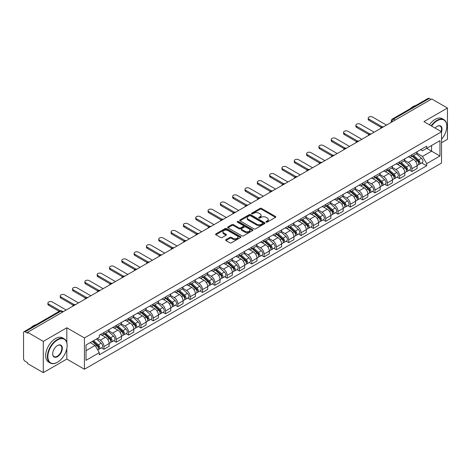 <?xml version="1.0" encoding="UTF-8"?>
<svg xmlns="http://www.w3.org/2000/svg" width="471" height="471" viewBox="0 0 471 471"><rect width="100%" height="100%" fill="white"/><g stroke="black" fill="none" stroke-linecap="round" stroke-linejoin="round"><path stroke-width="0.71" d="M266.162 222.118A0.765 0.442 0 0 0 267.245 222.118L275.482 217.367A1.095 0.63 0 0 0 275.806 216.919A1.095 0.63 0 0 0 275.482 216.472L261.529 208.412A1.095 0.63 0 0 0 259.98 208.412L251.744 213.169A0.765 0.442 0 0 0 251.52 213.481A0.765 0.442 0 0 0 251.744 213.793A0.765 0.442 0 0 0 252.827 213.793L253.893 213.18A3.509 2.025 0 0 1 258.856 213.18L260.021 213.852A3.509 2.025 0 0 1 261.046 215.282A3.509 2.025 0 0 1 260.021 216.713L258.956 217.331A0.765 0.442 0 0 0 258.726 217.643A0.765 0.442 0 0 0 258.956 217.955A0.765 0.442 0 0 0 260.039 217.955L261.105 217.343A3.509 2.025 0 0 1 266.062 217.343L267.228 218.014A3.509 2.025 0 0 1 268.252 219.445A3.509 2.025 0 0 1 267.228 220.875L266.162 221.494A0.765 0.442 0 0 0 265.938 221.806A0.765 0.442 0 0 0 266.162 222.118L266.162 221.494M225.95 239.651A1.095 0.63 0 0 0 225.633 240.098A1.095 0.63 0 0 0 225.95 240.546L229.866 242.806A1.095 0.63 0 0 0 231.414 242.806L240.563 237.525A1.095 0.63 0 0 0 240.887 237.078A1.095 0.63 0 0 0 240.563 236.63L226.61 228.576A1.095 0.63 0 0 0 225.061 228.576L215.912 233.857A1.095 0.63 0 0 0 215.594 234.305A1.095 0.63 0 0 0 215.912 234.752L220.64 237.478A1.095 0.63 0 0 0 222.194 237.478L226.109 235.217A1.095 0.63 0 0 0 226.427 234.77A1.095 0.63 0 0 0 226.109 234.322L223.76 232.968A2.932 1.696 0 0 1 222.901 231.773A2.932 1.696 0 0 1 224.714 230.207A2.932 1.696 0 0 1 227.911 230.578L237.096 235.883A2.932 1.696 0 0 1 237.955 237.078A2.932 1.696 0 0 1 236.142 238.638A2.932 1.696 0 0 1 232.945 238.273L231.414 237.39A1.095 0.63 0 0 0 229.866 237.39L225.95 239.651L225.95 240.546M84.433 337.954L66.823 327.787L43.291 341.375L27.577 332.302L431.736 98.963L447.45 108.036L423.918 121.624L441.527 131.786L84.433 337.954L84.433 369.229L441.527 163.066L441.527 131.786A6.812 3.933 -60 0 0 437.182 126.316L437.182 126.316A6.812 3.933 -60 0 0 435.092 128.077M253.975 228.888A1.095 0.63 0 0 0 255.523 228.888L264.673 223.607A1.095 0.63 0 0 0 264.99 223.16A1.095 0.63 0 0 0 264.673 222.712L250.719 214.658A1.095 0.63 0 0 0 249.165 214.658L240.022 219.939A1.095 0.63 0 0 0 239.698 220.387A1.095 0.63 0 0 0 240.022 220.834L253.975 228.888M237.655 222.283A0.765 0.442 0 0 1 238.432 222.394L238.432 221.482L252.615 229.671A1.095 0.63 0 0 1 252.939 230.119A1.095 0.63 0 0 1 252.615 230.566L243.472 235.847A1.095 0.63 0 0 1 241.917 235.847L227.97 227.793L227.97 226.898A1.095 0.63 0 0 0 227.646 227.346A1.095 0.63 0 0 0 227.97 227.793M227.97 226.898L231.879 224.638A1.095 0.63 0 0 1 233.433 224.638L239.091 227.905A1.095 0.63 0 0 0 240.64 227.905L243.236 226.404A1.095 0.63 0 0 0 243.56 225.956A1.095 0.63 0 0 0 243.236 225.509L237.349 222.106A0.765 0.442 0 0 1 237.119 221.794A0.765 0.442 0 0 1 237.596 221.388A0.765 0.442 0 0 1 238.432 221.482M43.291 341.375L43.291 372.649L27.577 363.577L27.577 362.664L25.128 361.251A2.231 1.289 -120 0 1 23.55 358.519L23.55 332.709A2.231 1.289 -120 0 1 24.015 331.69L59.788 311.037A2.231 1.289 60 0 1 60.9 311.148L25.128 331.802A2.231 1.289 -120 0 0 24.015 331.69M441.527 142.731L447.45 139.31L447.45 108.036M43.291 372.649L66.823 359.061L84.433 369.229M27.577 332.302L27.577 333.215L25.128 331.802M395.175 120.07L393.515 119.116A2.231 1.289 60 0 0 392.396 119.004L428.168 98.351A2.231 1.289 60 0 1 429.287 98.463L393.515 119.116A2.231 1.289 120 0 0 391.937 121.848L391.937 121.942M430.947 99.416L429.287 98.463M411.913 154.724A5.14 2.967 60 0 1 410.853 157.026L416.064 154.017A5.14 2.967 -120 0 0 417.123 151.715M404.518 160.252L408.28 162.424A5.14 2.967 60 0 1 411.913 168.718L417.123 165.71A5.14 2.967 -120 0 0 413.491 159.416L409.764 157.261M417.123 165.71L417.123 168.488L411.913 171.497L409.417 170.055M410.853 157.026A5.14 2.967 60 0 1 408.322 156.796M411.913 168.718L411.913 171.497M399.596 161.836A5.14 2.967 60 0 1 398.531 164.138L403.741 161.129A5.14 2.967 -120 0 0 404.807 158.827M397.094 177.167L399.596 178.609L404.807 175.601L404.807 172.822A5.14 2.967 -120 0 0 401.174 166.528L397.442 164.373M398.531 164.138A5.14 2.967 60 0 1 396.005 163.908M392.196 167.364L395.964 169.536A5.14 2.967 60 0 1 399.596 175.83L399.596 178.609M387.274 168.948A5.14 2.967 60 0 1 386.214 171.25L391.425 168.241A5.14 2.967 -120 0 0 392.49 165.939M384.778 184.279L387.274 185.721L392.49 182.713L392.49 179.934A5.14 2.967 -120 0 0 388.858 173.64L385.125 171.485M386.214 171.25A5.14 2.967 60 0 1 383.682 171.02M379.879 174.476L383.641 176.649A5.14 2.967 60 0 1 387.274 182.942L387.274 185.721M374.957 176.06A5.14 2.967 60 0 1 373.892 178.362L379.108 175.353A5.14 2.967 -120 0 0 380.168 173.051M372.461 191.391L374.957 192.833L380.168 189.825L380.168 187.046A5.14 2.967 -120 0 0 376.535 180.752L372.808 178.603M373.892 178.362A5.14 2.967 60 0 1 371.366 178.132M367.563 181.588L371.325 183.761A5.14 2.967 60 0 1 374.957 190.054L374.957 192.833M362.641 183.172A5.14 2.967 60 0 1 361.575 185.474L366.785 182.465A5.14 2.967 -120 0 0 367.851 180.163M360.138 198.503L362.641 199.945L367.851 196.937L367.851 194.158A5.14 2.967 -120 0 0 364.218 187.864L360.486 185.715M361.575 185.474A5.14 2.967 60 0 1 359.043 185.244M355.24 188.7L359.008 190.873A5.14 2.967 60 0 1 362.641 197.166L362.641 199.945M350.318 190.284A5.14 2.967 60 0 1 349.258 192.586L354.469 189.577A5.14 2.967 -120 0 0 355.528 187.275M347.822 205.615L350.318 207.063L355.528 204.049L355.528 201.27A5.14 2.967 -120 0 0 351.896 194.976L348.169 192.827M349.258 192.586A5.14 2.967 60 0 1 346.727 192.356M342.923 195.812L346.685 197.985A5.14 2.967 60 0 1 350.318 204.279L350.318 207.063M338.001 197.396A5.14 2.967 60 0 1 336.936 199.698L342.146 196.69A5.14 2.967 -120 0 0 343.212 194.388M335.499 212.733L338.001 214.175L343.212 211.161L343.212 208.382A5.14 2.967 -120 0 0 339.579 202.088L335.847 199.94M336.936 199.698A5.14 2.967 60 0 1 334.41 199.469M330.601 202.924L334.369 205.103A5.14 2.967 60 0 1 338.001 211.391L338.001 214.175M325.679 204.508A5.14 2.967 60 0 1 324.619 206.816L329.83 203.802A5.14 2.967 -120 0 0 330.895 201.5M323.183 219.845L325.679 221.288L330.895 218.279L330.895 215.494A5.14 2.967 -120 0 0 327.263 209.201L323.53 207.052M324.619 206.816A5.14 2.967 60 0 1 322.087 206.581M318.284 210.037L322.046 212.215A5.14 2.967 60 0 1 325.679 218.503L325.679 221.288M313.362 211.62A5.14 2.967 60 0 1 312.297 213.928L317.513 210.914A5.14 2.967 -120 0 0 318.573 208.612M310.866 226.957L313.362 228.4L318.573 225.391L318.573 222.606A5.14 2.967 -120 0 0 314.94 216.319L311.213 214.164M312.297 213.928A5.14 2.967 60 0 1 309.771 213.693M305.967 217.149L309.73 219.327A5.14 2.967 60 0 1 313.362 225.615L313.362 228.4M301.046 218.732A5.14 2.967 60 0 1 299.98 221.04L305.19 218.032A5.14 2.967 -120 0 0 306.256 215.724M298.543 234.069L301.046 235.512L306.256 232.503L306.256 229.718A5.14 2.967 -120 0 0 302.623 223.431L298.891 221.276M299.98 221.04A5.14 2.967 60 0 1 297.448 220.805M293.645 224.267L297.413 226.439A5.14 2.967 60 0 1 301.046 232.727L301.046 235.512M288.723 225.845A5.14 2.967 60 0 1 287.663 228.152L292.874 225.144A5.14 2.967 -120 0 0 293.933 222.836M286.227 241.181L288.723 242.624L293.933 239.615L293.933 236.831A5.14 2.967 -120 0 0 290.301 230.543L286.574 228.388M287.663 228.152A5.14 2.967 60 0 1 285.132 227.917M281.328 231.379L285.09 233.551A5.14 2.967 60 0 1 288.723 239.839L288.723 242.624M276.406 232.957A5.14 2.967 60 0 1 275.341 235.264L280.551 232.256A5.14 2.967 -120 0 0 281.617 229.948M273.904 248.294L276.406 249.736L281.617 246.727L281.617 243.943A5.14 2.967 -120 0 0 277.984 237.655L274.252 235.5M275.341 235.264A5.14 2.967 60 0 1 272.815 235.029M269.006 238.491L272.774 240.663A5.14 2.967 60 0 1 276.406 246.951L276.406 249.736M264.084 240.069A5.14 2.967 60 0 1 263.024 242.377L268.235 239.368A5.14 2.967 -120 0 0 269.3 237.06M261.588 255.406L264.084 256.848L269.3 253.84L269.3 251.055A5.14 2.967 -120 0 0 265.668 244.767L261.935 242.612M263.024 242.377A5.14 2.967 60 0 1 260.492 242.141M256.689 245.603L260.451 247.775A5.14 2.967 60 0 1 264.084 254.063L264.084 256.848M251.767 247.181A5.14 2.967 60 0 1 250.702 249.489L255.918 246.48A5.14 2.967 -120 0 0 256.978 244.172M249.271 262.518L251.767 263.96L256.978 260.952L256.978 258.167A5.14 2.967 -120 0 0 253.345 251.879L249.618 249.724M250.702 249.489A5.14 2.967 60 0 1 248.176 249.253M244.372 252.715L248.135 254.888A5.14 2.967 60 0 1 251.767 261.175L251.767 263.96M239.451 254.293A5.14 2.967 60 0 1 238.385 256.601L243.595 253.592A5.14 2.967 -120 0 0 244.661 251.284M236.948 269.63L239.451 271.072L244.661 268.064L244.661 265.279A5.14 2.967 -120 0 0 241.028 258.991L237.296 256.836M238.385 256.601A5.14 2.967 60 0 1 235.853 256.365M232.05 259.827L235.818 262A5.14 2.967 60 0 1 239.451 268.287L239.451 271.072M227.128 261.405A5.14 2.967 60 0 1 226.068 263.713L231.279 260.704A5.14 2.967 -120 0 0 232.338 258.396M224.632 276.742L227.128 278.184L232.338 275.176L232.338 272.391A5.14 2.967 -120 0 0 228.706 266.103L224.979 263.948M226.068 263.713A5.14 2.967 60 0 1 223.537 263.477M219.733 266.939L223.495 269.112A5.14 2.967 60 0 1 227.128 275.405L227.128 278.184M214.811 268.517A5.14 2.967 60 0 1 213.746 270.825L218.956 267.816A5.14 2.967 -120 0 0 220.022 265.509M212.309 283.854L214.811 285.296L220.022 282.288L220.022 279.503A5.14 2.967 -120 0 0 216.389 273.215L212.656 271.06M213.746 270.825A5.14 2.967 60 0 1 211.22 270.589M207.411 274.051L211.179 276.224A5.14 2.967 60 0 1 214.811 282.518L214.811 285.296M202.489 275.629A5.14 2.967 60 0 1 201.429 277.937L206.639 274.929A5.14 2.967 -120 0 0 207.705 272.621M199.992 290.966L202.489 292.409L207.705 289.4L207.705 286.615A5.14 2.967 -120 0 0 204.073 280.327L200.34 278.173M201.429 277.937A5.14 2.967 60 0 1 198.897 277.707M195.094 281.163L198.856 283.336A5.14 2.967 60 0 1 202.489 289.63L202.489 292.409M190.172 282.741A5.14 2.967 60 0 1 189.106 285.049L194.323 282.041A5.14 2.967 -120 0 0 195.383 279.733M187.676 298.078L190.172 299.521L195.383 296.512L195.383 293.733A5.14 2.967 -120 0 0 191.75 287.44L188.023 285.285M189.106 285.049A5.14 2.967 60 0 1 186.581 284.82M182.777 288.276L186.54 290.448A5.14 2.967 60 0 1 190.172 296.742L190.172 299.521M177.855 289.853A5.14 2.967 60 0 1 176.79 292.161L182 289.153A5.14 2.967 -120 0 0 183.066 286.845M175.353 305.19L177.855 306.633L183.066 303.624L183.066 300.845A5.14 2.967 -120 0 0 179.433 294.552L175.701 292.397M176.79 292.161A5.14 2.967 60 0 1 174.258 291.932M170.455 295.388L174.223 297.56A5.14 2.967 60 0 1 177.855 303.854L177.855 306.633M165.533 296.965A5.14 2.967 60 0 1 164.473 299.273L169.684 296.265A5.14 2.967 -120 0 0 170.743 293.957M163.037 312.302L165.533 313.745L170.743 310.736L170.743 307.957A5.14 2.967 -120 0 0 167.117 301.664L163.384 299.509M164.473 299.273A5.14 2.967 60 0 1 161.942 299.044M158.138 302.5L161.9 304.672A5.14 2.967 60 0 1 165.533 310.966L165.533 313.745M153.216 304.078A5.14 2.967 60 0 1 152.151 306.385L157.361 303.377A5.14 2.967 -120 0 0 158.427 301.069M150.714 319.415L153.216 320.857L158.427 317.848L158.427 315.07A5.14 2.967 -120 0 0 154.794 308.776L151.061 306.621M152.151 306.385A5.14 2.967 60 0 1 149.625 306.156M145.816 309.612L149.584 311.784A5.14 2.967 60 0 1 153.216 318.078L153.216 320.857M140.894 311.19A5.14 2.967 60 0 1 139.834 313.498L145.044 310.489A5.14 2.967 -120 0 0 146.11 308.181M138.397 326.527L140.894 327.969L146.11 324.961L146.11 322.182A5.14 2.967 -120 0 0 142.477 315.888L138.745 313.733M139.834 313.498A5.14 2.967 60 0 1 137.302 313.268M133.499 316.724L137.261 318.896A5.14 2.967 60 0 1 140.894 325.19L140.894 327.969M128.577 318.302A5.14 2.967 60 0 1 127.511 320.61L132.728 317.601A5.14 2.967 -120 0 0 133.788 315.293M126.081 333.639L128.577 335.081L133.788 332.073L133.788 329.294A5.14 2.967 -120 0 0 130.155 323L126.428 320.845M127.511 320.61A5.14 2.967 60 0 1 124.986 320.38M121.182 323.836L124.945 326.009A5.14 2.967 60 0 1 128.577 332.302L128.577 335.081M116.26 325.414A5.14 2.967 60 0 1 115.195 327.722L120.405 324.713A5.14 2.967 -120 0 0 121.471 322.405M113.758 340.751L116.26 342.193L121.471 339.185L121.471 336.406A5.14 2.967 -120 0 0 117.838 330.112L114.106 327.957M115.195 327.722A5.14 2.967 60 0 1 112.663 327.492M108.86 330.948L112.628 333.121A5.14 2.967 60 0 1 116.26 339.414L116.26 342.193M103.938 332.526A5.14 2.967 60 0 1 102.878 334.834L108.089 331.825A5.14 2.967 -120 0 0 109.148 329.517M101.442 347.863L103.938 349.305L109.148 346.297L109.148 343.518A5.14 2.967 -120 0 0 105.522 337.224L101.789 335.069M102.878 334.834A5.14 2.967 60 0 1 100.347 334.604M97.309 338.502L100.305 340.233A5.14 2.967 60 0 1 103.938 346.526L103.938 349.305M420.638 149.684L422.499 150.755L439.949 140.676L431.577 145.51L431.577 151.167L422.499 156.407L416.835 153.14M86.016 350.677L95.095 345.431L99.281 352.679L86.016 360.339L86.016 345.019L99.281 337.36L99.281 335.217L426.679 146.193L426.679 148.336L439.949 155.995L426.679 163.655L422.499 156.407M439.949 140.676L439.949 155.995M99.281 352.679L99.281 354.822L426.679 165.798L426.679 163.655M66.823 327.787L66.823 342.57M66.823 348.528L66.823 359.061M95.095 345.431L90.196 342.605M421.733 162.942L426.679 165.798M266.468 222.23L267.228 221.788A3.509 2.025 0 0 0 268.252 220.357L268.252 219.445M261.046 215.282L261.046 216.195A3.509 2.025 0 0 1 260.021 217.626L259.262 218.067M275.482 216.472L275.482 217.367L261.529 209.324A1.095 0.63 0 0 0 259.98 209.324L252.05 213.905M264.655 223.613L250.719 215.571A1.095 0.63 0 0 0 249.165 215.571L240.033 220.84L240.022 219.939M262.73 223.472A0.765 0.442 0 0 0 262.959 223.16A0.765 0.442 0 0 0 262.73 222.848L250.484 215.777A0.765 0.442 0 0 0 249.4 215.777L248.276 216.425A3.509 2.025 0 0 0 247.246 217.855A3.509 2.025 0 0 0 248.276 219.286L256.648 224.119A3.509 2.025 0 0 0 261.605 224.119L262.73 223.472L262.73 224.384A0.765 0.442 0 0 0 262.959 224.072L262.959 223.16M247.246 217.855L247.246 218.768A3.509 2.025 0 0 0 248.276 220.198L248.276 219.286M262.73 224.384L261.605 225.032A3.509 2.025 0 0 1 256.648 225.032L248.276 220.198M227.982 227.799L231.879 225.55L231.879 224.638M243.56 225.956L243.56 226.869A1.095 0.63 0 0 1 243.236 227.316L240.64 228.812A1.095 0.63 0 0 1 239.091 228.812L233.433 225.55A1.095 0.63 0 0 0 231.879 225.55M238.432 222.394L252.603 230.572M244.961 231.29A2.932 1.696 0 0 0 248.158 231.661A2.932 1.696 0 0 0 249.966 230.095A2.932 1.696 0 0 0 249.112 228.9L245.874 227.028A1.095 0.63 0 0 0 244.325 227.028L241.723 228.529A1.095 0.63 0 0 0 241.405 228.977A1.095 0.63 0 0 0 241.723 229.424L244.961 231.29L244.961 232.203A2.932 1.696 0 0 0 248.158 232.574A2.932 1.696 0 0 0 249.966 231.008L249.966 230.095M241.405 228.977L241.405 229.889A1.095 0.63 0 0 0 241.723 230.337L241.723 229.424M244.961 232.203L241.723 230.337M237.955 237.078L237.955 237.99A2.932 1.696 0 0 1 236.142 239.551A2.932 1.696 0 0 1 232.945 239.186L231.414 238.302A1.095 0.63 0 0 0 229.866 238.302L225.968 240.551M222.901 231.773L222.901 232.686A2.932 1.696 0 0 0 223.76 233.881L223.76 232.968M226.092 235.229L223.76 233.881M240.563 236.63L240.563 237.525L226.61 229.489A1.095 0.63 0 0 0 225.061 229.489L215.93 234.758L215.912 233.857M412.272 156.207L417.288 160.688A2.791 1.613 60 0 1 418.166 165.003L417.123 165.604M412.402 156.325L414.768 157.691M412.779 155.913L418.36 160.899A1.342 0.771 60 0 1 418.784 162.972A1.342 0.771 60 0 1 418.66 163.019M413.615 155.43L418.631 159.91A2.791 1.613 60 0 1 419.508 164.226A2.791 1.613 60 0 1 418.666 164.32M416.411 153.752L421.474 158.268A2.791 1.613 60 0 1 422.352 162.589L419.508 164.226M381.18 127.4L368.958 120.346A2.567 1.484 180 0 1 368.204 119.298L368.204 118.109A2.567 1.484 -0 0 0 368.958 119.157L382.199 126.805M386.485 125.086L372.59 117.061A2.567 1.484 -0 0 0 369.788 116.743A2.567 1.484 -0 0 0 368.204 118.109M399.95 163.319L404.972 167.8A2.791 1.613 60 0 1 405.849 172.115L404.807 172.716M400.085 163.437L402.446 164.803M400.456 163.025L406.043 168.012A1.342 0.771 60 0 1 406.467 170.084A1.342 0.771 60 0 1 406.343 170.131M401.292 162.542L406.314 167.022A2.791 1.613 60 0 1 407.191 171.344A2.791 1.613 60 0 1 406.349 171.432M404.094 160.864L409.158 165.38A2.791 1.613 60 0 1 410.035 169.701L407.191 171.344M387.633 170.431L392.655 174.912A2.791 1.613 60 0 1 393.526 179.227L392.484 179.828M387.768 170.549L390.129 171.915M388.139 170.137L393.727 175.124A1.342 0.771 60 0 1 394.145 177.196A1.342 0.771 60 0 1 394.021 177.243M388.975 169.654L393.997 174.135A2.791 1.613 60 0 1 394.869 178.456A2.791 1.613 60 0 1 394.027 178.544M391.772 167.976L396.835 172.492A2.791 1.613 60 0 1 397.712 176.813L394.869 178.456M368.858 134.512L356.635 127.458A2.567 1.484 180 0 1 355.882 126.411L355.882 125.221A2.567 1.484 -0 0 0 356.635 126.269L369.876 133.917M374.168 132.198L360.268 124.173A2.567 1.484 -0 0 0 357.471 123.855A2.567 1.484 -0 0 0 355.882 125.221M356.541 141.624L344.319 134.571A2.567 1.484 180 0 1 343.565 133.523L343.565 132.333A2.567 1.484 -0 0 0 344.319 133.381L357.56 141.029M361.846 139.31L347.951 131.285A2.567 1.484 -0 0 0 345.149 130.967A2.567 1.484 -0 0 0 343.565 132.333M441.527 139.304A13.624 7.866 120 0 0 446.82 126.316A13.624 7.866 120 0 0 437.182 120.753A13.624 7.866 120 0 0 431.589 126.051M431.183 125.816A13.959 8.06 -60 0 1 436.947 120.346A13.959 8.06 -60 0 1 443.929 119.652A13.959 8.06 -60 0 1 446.82 126.045A13.959 8.06 -60 0 1 446.82 126.181M441.109 131.544A6.476 3.739 120 0 0 440.185 126.134A6.476 3.739 120 0 0 437.064 126.387M410.276 108.683A13.959 8.06 -60 0 1 413.096 106.576A13.959 8.06 -60 0 1 415.922 105.422M429.446 124.815A13.959 8.06 -60 0 1 435.21 119.34A13.959 8.06 -60 0 1 442.192 118.651L443.929 119.652M57.268 362.346L57.509 362.211A13.624 7.866 120 0 0 67.141 345.52A13.624 7.866 120 0 0 57.509 339.962A13.624 7.866 120 0 0 47.871 356.647A13.624 7.866 120 0 0 57.509 362.211L57.268 362.346A13.959 8.06 -60 0 1 50.291 363.035A13.959 8.06 -60 0 1 48.148 351.849A13.959 8.06 -60 0 1 57.268 339.55A13.959 8.06 -60 0 1 64.25 338.861A13.959 8.06 -60 0 1 67.141 345.249A13.959 8.06 -60 0 1 67.141 345.384M57.503 345.52L57.509 345.52A6.812 3.933 -60 0 1 62.325 348.305A6.812 3.933 -60 0 1 57.509 356.647A6.812 3.933 -60 0 1 52.687 353.868A6.812 3.933 -60 0 1 57.503 345.52A6.812 3.933 -60 0 1 57.509 345.52M52.693 353.727A6.476 3.739 120 0 0 54.03 356.559A6.476 3.739 120 0 0 57.268 356.235A6.476 3.739 120 0 0 61.501 350.53A6.476 3.739 120 0 0 60.506 345.337A6.476 3.739 120 0 0 57.385 345.596M30.597 327.887A13.959 8.06 -60 0 1 33.423 325.779A13.959 8.06 -60 0 1 36.243 324.625M50.291 363.035L48.554 362.034A13.959 8.06 -60 0 1 46.411 350.848A13.959 8.06 -60 0 1 55.531 338.549A13.959 8.06 -60 0 1 62.513 337.854L64.25 338.861M375.316 177.543L380.332 182.024A2.791 1.613 60 0 1 381.21 186.339L380.168 186.94M375.446 177.661L377.807 179.027M375.823 177.249L381.404 182.236A1.342 0.771 60 0 1 381.828 184.308A1.342 0.771 60 0 1 381.704 184.355M376.659 176.766L381.675 181.247A2.791 1.613 60 0 1 382.552 185.568A2.791 1.613 60 0 1 381.71 185.656M379.455 175.088L384.519 179.61A2.791 1.613 60 0 1 385.396 183.925L382.552 185.568M362.994 184.656L368.016 189.136A2.791 1.613 60 0 1 368.893 193.451L367.851 194.052M363.129 184.773L365.49 186.139M363.5 184.361L369.087 189.348A1.342 0.771 60 0 1 369.505 191.42A1.342 0.771 60 0 1 369.388 191.467M364.336 183.884L369.358 188.359A2.791 1.613 60 0 1 370.235 192.68A2.791 1.613 60 0 1 369.388 192.769M367.139 182.2L372.202 186.722A2.791 1.613 60 0 1 373.079 191.038L370.235 192.68M350.677 191.768L355.693 196.248A2.791 1.613 60 0 1 356.571 200.564L355.528 201.164M350.807 191.885L353.173 193.251M351.183 191.479L356.765 196.46A1.342 0.771 60 0 1 357.189 198.532A1.342 0.771 60 0 1 357.065 198.579M352.02 190.996L357.036 195.471A2.791 1.613 60 0 1 357.913 199.792A2.791 1.613 60 0 1 357.071 199.881M354.816 189.313L359.879 193.834A2.791 1.613 60 0 1 360.757 198.15L357.913 199.792M344.219 148.736L331.996 141.683A2.567 1.484 180 0 1 331.248 140.635L331.248 139.445A2.567 1.484 -0 0 0 331.996 140.499L345.243 148.141M349.529 146.422L335.629 138.397A2.567 1.484 -0 0 0 332.832 138.08A2.567 1.484 -0 0 0 331.248 139.445M331.902 155.848L319.679 148.795A2.567 1.484 180 0 1 318.926 147.747L318.926 146.558A2.567 1.484 -0 0 0 319.679 147.611L332.92 155.253M337.212 153.534L323.312 145.51A2.567 1.484 -0 0 0 320.515 145.192A2.567 1.484 -0 0 0 318.926 146.558M319.585 162.96L307.363 155.907A2.567 1.484 180 0 1 306.609 154.859L306.609 153.67A2.567 1.484 -0 0 0 307.363 154.724L320.604 162.365M324.89 160.646L310.995 152.622A2.567 1.484 -0 0 0 308.193 152.304A2.567 1.484 -0 0 0 306.609 153.67M338.355 198.88L343.377 203.36A2.791 1.613 60 0 1 344.254 207.676L343.212 208.276M338.49 198.998L340.851 200.363M338.861 198.591L344.448 203.572A1.342 0.771 60 0 1 344.872 205.644A1.342 0.771 60 0 1 344.748 205.692M339.697 198.108L344.719 202.583A2.791 1.613 60 0 1 345.596 206.904A2.791 1.613 60 0 1 344.754 206.993M342.499 196.425L347.563 200.946A2.791 1.613 60 0 1 348.44 205.262L345.596 206.904M307.263 170.072L295.04 163.019A2.567 1.484 180 0 1 294.287 161.971L294.287 160.788A2.567 1.484 -0 0 0 295.04 161.836L308.281 169.478M312.573 167.758L298.673 159.734A2.567 1.484 -0 0 0 295.876 159.416A2.567 1.484 -0 0 0 294.287 160.788M326.038 205.992L331.06 210.472A2.791 1.613 60 0 1 331.931 214.788L330.889 215.394M326.173 206.11L328.534 207.475M326.544 205.703L332.132 210.684A1.342 0.771 60 0 1 332.55 212.757A1.342 0.771 60 0 1 332.426 212.804M327.38 205.221L332.402 209.695A2.791 1.613 60 0 1 333.274 214.017A2.791 1.613 60 0 1 332.432 214.105M330.177 203.537L335.24 208.058A2.791 1.613 60 0 1 336.117 212.374L333.274 214.017M294.946 177.184L282.724 170.131A2.567 1.484 180 0 1 281.97 169.083L281.97 167.9A2.567 1.484 -0 0 0 282.724 168.948L295.965 176.59M300.251 174.871L286.356 166.846A2.567 1.484 -0 0 0 283.554 166.528A2.567 1.484 -0 0 0 281.97 167.9M313.721 213.104L318.737 217.584A2.791 1.613 60 0 1 319.615 221.9L318.573 222.506M313.851 213.222L316.212 214.588M314.228 212.815L319.809 217.796A1.342 0.771 60 0 1 320.233 219.869A1.342 0.771 60 0 1 320.109 219.916M315.064 212.333L320.08 216.807A2.791 1.613 60 0 1 320.957 221.129A2.791 1.613 60 0 1 320.115 221.217M317.86 210.649L322.923 215.17A2.791 1.613 60 0 1 323.801 219.486L320.957 221.129M282.624 184.302L270.401 177.243A2.567 1.484 180 0 1 269.653 176.195L269.653 175.012A2.567 1.484 -0 0 0 270.401 176.06L283.648 183.702M287.934 181.983L274.034 173.958A2.567 1.484 -0 0 0 271.237 173.64A2.567 1.484 -0 0 0 269.653 175.012M301.399 220.216L306.421 224.696A2.791 1.613 60 0 1 307.298 229.012L306.256 229.618M301.534 220.334L303.895 221.7M301.905 219.928L307.492 224.908A1.342 0.771 60 0 1 307.91 226.981A1.342 0.771 60 0 1 307.793 227.028M302.741 219.445L307.763 223.925A2.791 1.613 60 0 1 308.64 228.241A2.791 1.613 60 0 1 307.793 228.329M305.544 217.761L310.607 222.283A2.791 1.613 60 0 1 311.484 226.598L308.64 228.241M270.307 191.414L258.084 184.355A2.567 1.484 180 0 1 257.331 183.307L257.331 182.124A2.567 1.484 -0 0 0 258.084 183.172L271.325 190.814M275.617 189.095L261.717 181.076A2.567 1.484 -0 0 0 258.92 180.752A2.567 1.484 -0 0 0 257.331 182.124M289.082 227.328L294.098 231.809A2.791 1.613 60 0 1 294.976 236.124L293.933 236.73M289.212 227.452L291.578 228.812M289.588 227.04L295.176 232.02A1.342 0.771 60 0 1 295.594 234.093A1.342 0.771 60 0 1 295.47 234.146M290.424 226.557L295.441 231.037A2.791 1.613 60 0 1 296.318 235.353A2.791 1.613 60 0 1 295.476 235.441M293.221 224.873L298.284 229.395A2.791 1.613 60 0 1 299.162 233.71L296.318 235.353M276.76 234.44L281.782 238.921A2.791 1.613 60 0 1 282.659 243.242L281.617 243.843M276.895 234.564L279.256 235.924M277.266 234.152L282.853 239.133A1.342 0.771 60 0 1 283.277 241.205A1.342 0.771 60 0 1 283.153 241.258M278.102 233.669L283.124 238.149A2.791 1.613 60 0 1 284.001 242.465A2.791 1.613 60 0 1 283.159 242.553M280.904 231.985L285.968 236.507A2.791 1.613 60 0 1 286.845 240.822L284.001 242.465M264.443 241.552L269.465 246.033A2.791 1.613 60 0 1 270.336 250.354L269.294 250.955M264.578 241.676L266.939 243.036M264.949 241.264L270.537 246.245A1.342 0.771 60 0 1 270.955 248.317A1.342 0.771 60 0 1 270.831 248.37M265.785 240.781L270.807 245.261A2.791 1.613 60 0 1 271.679 249.577A2.791 1.613 60 0 1 270.837 249.665M268.582 239.097L273.645 243.619A2.791 1.613 60 0 1 274.522 247.934L271.679 249.577M252.126 248.664L257.142 253.145A2.791 1.613 60 0 1 258.02 257.466L256.978 258.067M252.256 248.788L254.617 250.148M252.633 248.376L258.214 253.357A1.342 0.771 60 0 1 258.638 255.429A1.342 0.771 60 0 1 258.514 255.482M253.469 247.893L258.485 252.374A2.791 1.613 60 0 1 259.362 256.689A2.791 1.613 60 0 1 258.52 256.777M256.265 246.209L261.328 250.731A2.791 1.613 60 0 1 262.206 255.046L259.362 256.689M239.804 255.782L244.826 260.257A2.791 1.613 60 0 1 245.703 264.578L244.661 265.179M239.939 255.9L242.3 257.26M240.31 255.488L245.897 260.469A1.342 0.771 60 0 1 246.315 262.541A1.342 0.771 60 0 1 246.198 262.594M241.146 255.005L246.168 259.486A2.791 1.613 60 0 1 247.045 263.801A2.791 1.613 60 0 1 246.198 263.89M243.949 253.321L249.012 257.843A2.791 1.613 60 0 1 249.889 262.159L247.045 263.801M227.487 262.895L232.503 267.369A2.791 1.613 60 0 1 233.38 271.69L232.338 272.291M227.617 263.012L229.983 264.372M227.993 262.6L233.581 267.581A1.342 0.771 60 0 1 233.999 269.653A1.342 0.771 60 0 1 233.875 269.706M228.829 262.117L233.846 266.598A2.791 1.613 60 0 1 234.723 270.913A2.791 1.613 60 0 1 233.881 271.002M231.626 260.434L236.689 264.955A2.791 1.613 60 0 1 237.567 269.271L234.723 270.913M257.99 198.526L245.768 191.467A2.567 1.484 180 0 1 245.014 190.419L245.014 189.236A2.567 1.484 -0 0 0 245.768 190.284L259.009 197.926M263.295 196.207L249.4 188.188A2.567 1.484 -0 0 0 246.598 187.864A2.567 1.484 -0 0 0 245.014 189.236M245.668 205.639L233.445 198.579A2.567 1.484 180 0 1 232.692 197.532L232.692 196.348A2.567 1.484 -0 0 0 233.445 197.396L246.686 205.038M250.978 203.319L237.078 195.3A2.567 1.484 -0 0 0 234.281 194.976A2.567 1.484 -0 0 0 232.692 196.348M233.351 212.751L221.129 205.692A2.567 1.484 180 0 1 220.375 204.644L220.375 203.46A2.567 1.484 -0 0 0 221.129 204.508L234.37 212.15M238.662 210.437L224.761 202.412A2.567 1.484 -0 0 0 221.959 202.088A2.567 1.484 -0 0 0 220.375 203.46M221.029 219.863L208.806 212.804A2.567 1.484 180 0 1 208.058 211.756L208.058 210.572A2.567 1.484 -0 0 0 208.806 211.62L222.053 219.262M226.339 217.549L212.439 209.524A2.567 1.484 -0 0 0 209.642 209.201A2.567 1.484 -0 0 0 208.058 210.572M208.712 226.975L196.489 219.916A2.567 1.484 180 0 1 195.736 218.868L195.736 217.684A2.567 1.484 -0 0 0 196.489 218.732L209.73 226.374M214.022 224.661L200.122 216.636A2.567 1.484 -0 0 0 197.325 216.313A2.567 1.484 -0 0 0 195.736 217.684M196.395 234.087L184.173 227.028A2.567 1.484 180 0 1 183.419 225.98L183.419 224.797A2.567 1.484 -0 0 0 184.173 225.845L197.414 233.486M201.7 231.773L187.805 223.749A2.567 1.484 -0 0 0 185.003 223.425A2.567 1.484 -0 0 0 183.419 224.797M215.165 270.007L220.187 274.481A2.791 1.613 60 0 1 221.064 278.803L220.022 279.403M215.3 270.124L217.661 271.484M215.671 269.712L221.258 274.699A1.342 0.771 60 0 1 221.682 276.765A1.342 0.771 60 0 1 221.558 276.818M216.507 269.229L221.529 273.71A2.791 1.613 60 0 1 222.406 278.025A2.791 1.613 60 0 1 221.564 278.114M219.309 267.552L224.373 272.067A2.791 1.613 60 0 1 225.25 276.383L222.406 278.025M184.073 241.199L171.85 234.14A2.567 1.484 180 0 1 171.097 233.092L171.097 231.909A2.567 1.484 -0 0 0 171.85 232.957L185.091 240.599M189.383 238.885L175.483 230.861A2.567 1.484 -0 0 0 172.686 230.537A2.567 1.484 -0 0 0 171.097 231.909M202.848 277.119L207.87 281.593A2.791 1.613 60 0 1 208.741 285.915L207.705 286.515M202.983 277.236L205.344 278.596M203.354 276.824L208.941 281.811A1.342 0.771 60 0 1 209.36 283.883A1.342 0.771 60 0 1 209.236 283.931M204.19 276.342L209.212 280.822A2.791 1.613 60 0 1 210.084 285.138A2.791 1.613 60 0 1 209.242 285.226M206.987 274.664L212.05 279.179A2.791 1.613 60 0 1 212.927 283.495L210.084 285.138M171.756 248.311L159.534 241.252A2.567 1.484 180 0 1 158.78 240.204L158.78 239.021A2.567 1.484 -0 0 0 159.534 240.069L172.775 247.711M177.067 245.997L163.166 237.973A2.567 1.484 -0 0 0 160.364 237.649A2.567 1.484 -0 0 0 158.78 239.021M190.531 284.231L195.547 288.705A2.791 1.613 60 0 1 196.425 293.027L195.383 293.627M190.661 284.349L193.022 285.714M191.038 283.936L196.619 288.923A1.342 0.771 60 0 1 197.043 290.996A1.342 0.771 60 0 1 196.919 291.043M191.874 283.454L196.89 287.934A2.791 1.613 60 0 1 197.767 292.25A2.791 1.613 60 0 1 196.925 292.338M194.67 281.776L199.733 286.291A2.791 1.613 60 0 1 200.611 290.607L197.767 292.25M159.434 255.423L147.211 248.364A2.567 1.484 180 0 1 146.463 247.316L146.463 246.133A2.567 1.484 -0 0 0 147.211 247.181L160.458 254.829M164.744 253.11L150.844 245.085A2.567 1.484 -0 0 0 148.047 244.761A2.567 1.484 -0 0 0 146.463 246.133M178.209 291.343L183.231 295.823A2.791 1.613 60 0 1 184.108 300.139L183.066 300.739M178.344 291.461L180.705 292.827M178.715 291.049L184.302 296.035A1.342 0.771 60 0 1 184.72 298.108A1.342 0.771 60 0 1 184.603 298.155M179.551 290.566L184.573 295.046A2.791 1.613 60 0 1 185.45 299.362A2.791 1.613 60 0 1 184.603 299.45M182.354 288.888L187.417 293.404A2.791 1.613 60 0 1 188.294 297.719L185.45 299.362M147.117 262.535L134.894 255.476A2.567 1.484 180 0 1 134.141 254.428L134.141 253.245A2.567 1.484 -0 0 0 134.894 254.293L148.135 261.941M152.427 260.222L138.527 252.197A2.567 1.484 -0 0 0 135.73 251.873A2.567 1.484 -0 0 0 134.141 253.245M165.892 298.455L170.908 302.935A2.791 1.613 60 0 1 171.785 307.251L170.743 307.851M166.022 298.573L168.388 299.939M166.398 298.161L171.986 303.147A1.342 0.771 60 0 1 172.404 305.22A1.342 0.771 60 0 1 172.28 305.267M167.234 297.678L172.251 302.158A2.791 1.613 60 0 1 173.128 306.474A2.791 1.613 60 0 1 172.286 306.562M170.031 296L175.094 300.516A2.791 1.613 60 0 1 175.971 304.831L173.128 306.474M134.8 269.647L122.578 262.588A2.567 1.484 180 0 1 121.824 261.54L121.824 260.357A2.567 1.484 -0 0 0 122.578 261.405L135.819 269.053M140.105 267.334L126.21 259.309A2.567 1.484 -0 0 0 123.408 258.985A2.567 1.484 -0 0 0 121.824 260.357M153.57 305.567L158.592 310.048A2.791 1.613 60 0 1 159.469 314.363L158.427 314.964M153.705 305.685L156.066 307.051M154.076 305.273L159.663 310.259A1.342 0.771 60 0 1 160.087 312.332A1.342 0.771 60 0 1 159.963 312.379M154.912 304.79L159.934 309.27A2.791 1.613 60 0 1 160.811 313.586A2.791 1.613 60 0 1 159.969 313.674M157.714 303.112L162.778 307.628A2.791 1.613 60 0 1 163.655 311.943L160.811 313.586M122.478 276.76L110.255 269.7A2.567 1.484 180 0 1 109.502 268.653L109.502 267.469A2.567 1.484 -0 0 0 110.255 268.517L123.496 276.165M127.788 274.446L113.888 266.421A2.567 1.484 -0 0 0 111.091 266.097A2.567 1.484 -0 0 0 109.502 267.469M141.253 312.679L146.275 317.16A2.791 1.613 60 0 1 147.146 321.475L146.11 322.076M141.388 312.797L143.749 314.163M141.759 312.385L147.346 317.372A1.342 0.771 60 0 1 147.764 319.444A1.342 0.771 60 0 1 147.641 319.491M142.595 311.902L147.617 316.382A2.791 1.613 60 0 1 148.489 320.698A2.791 1.613 60 0 1 147.647 320.786M145.392 310.224L150.455 314.74A2.791 1.613 60 0 1 151.332 319.055L148.489 320.698M110.161 283.872L97.939 276.818A2.567 1.484 180 0 1 97.185 275.765L97.185 274.581A2.567 1.484 -0 0 0 97.939 275.629L111.18 283.277M115.472 281.558L101.571 273.533A2.567 1.484 -0 0 0 98.769 273.209A2.567 1.484 -0 0 0 97.185 274.581M128.936 319.791L133.952 324.272A2.791 1.613 60 0 1 134.83 328.587L133.788 329.188M129.066 319.909L131.427 321.275M129.443 319.497L135.024 324.484A1.342 0.771 60 0 1 135.448 326.556A1.342 0.771 60 0 1 135.324 326.603M130.279 319.014L135.295 323.495A2.791 1.613 60 0 1 136.172 327.81A2.791 1.613 60 0 1 135.33 327.904M133.075 317.336L138.138 321.852A2.791 1.613 60 0 1 139.016 326.173L136.172 327.81M97.838 290.984L85.616 283.931A2.567 1.484 180 0 1 84.868 282.877L84.868 281.693A2.567 1.484 -0 0 0 85.616 282.741L98.863 290.389M103.149 288.67L89.249 280.645A2.567 1.484 -0 0 0 86.452 280.322A2.567 1.484 -0 0 0 84.868 281.693M116.614 326.903L121.636 331.384A2.791 1.613 60 0 1 122.513 335.699L121.471 336.3M116.749 327.021L119.11 328.387M117.12 326.609L122.707 331.596A1.342 0.771 60 0 1 123.125 333.668A1.342 0.771 60 0 1 123.008 333.715M117.956 326.126L122.978 330.607A2.791 1.613 60 0 1 123.855 334.922A2.791 1.613 60 0 1 123.008 335.016M120.759 324.448L125.822 328.964A2.791 1.613 60 0 1 126.699 333.285L123.855 334.922M85.522 298.096L73.299 291.043A2.567 1.484 180 0 1 72.546 289.989L72.546 288.805A2.567 1.484 -0 0 0 73.299 289.853L86.54 297.501M90.832 295.782L76.932 287.757A2.567 1.484 -0 0 0 74.135 287.434A2.567 1.484 -0 0 0 72.546 288.805M104.297 334.016L109.313 338.496A2.791 1.613 60 0 1 110.19 342.811L109.148 343.412M104.427 334.133L106.793 335.499M104.803 333.721L110.391 338.708A1.342 0.771 60 0 1 110.809 340.78A1.342 0.771 60 0 1 110.685 340.827M105.639 333.238L110.656 337.719A2.791 1.613 60 0 1 111.533 342.034A2.791 1.613 60 0 1 110.691 342.129M108.436 331.56L113.499 336.076A2.791 1.613 60 0 1 114.376 340.398L111.533 342.034M73.205 305.208L60.983 298.155A2.567 1.484 180 0 1 60.229 297.107L60.229 295.918A2.567 1.484 -0 0 0 60.983 296.965L74.224 304.613M78.51 302.894L64.615 294.87A2.567 1.484 -0 0 0 61.813 294.546A2.567 1.484 -0 0 0 60.229 295.918M92.281 341.398L96.997 345.608A2.791 1.613 60 0 1 97.874 349.924L97.733 350.006M92.334 341.375L94.471 342.611M92.787 341.11L98.068 345.82A1.342 0.771 60 0 1 98.492 347.892A1.342 0.771 60 0 1 98.368 347.939M93.623 340.627L98.339 344.831A2.791 1.613 60 0 1 99.216 349.146A2.791 1.613 60 0 1 98.374 349.241M96.467 338.985L101.183 343.188A2.791 1.613 60 0 1 102.06 347.51L99.216 349.146M59.222 311.36L48.66 305.267A2.567 1.484 180 0 1 47.907 304.219L47.907 303.03A2.567 1.484 -0 0 0 48.66 304.078L60.323 310.813M66.193 310.006L52.293 301.982A2.567 1.484 -0 0 0 49.496 301.664A2.567 1.484 -0 0 0 47.907 303.03M392.013 121.895L391.937 121.848A2.231 1.289 0 0 1 391.283 120.935L391.283 122.319M116.26 339.414L121.471 336.406M128.577 332.302L133.788 329.294M140.894 325.19L146.11 322.182M153.216 318.078L158.427 315.07M165.533 310.966L170.743 307.957M177.855 303.854L183.066 300.845M190.172 296.742L195.383 293.733M202.489 289.63L207.705 286.615M214.811 282.518L220.022 279.503M227.128 275.405L232.338 272.391M239.451 268.287L244.661 265.279M251.767 261.175L256.978 258.167M264.084 254.063L269.3 251.055M276.406 246.951L281.617 243.943M288.723 239.839L293.933 236.831M301.046 232.727L306.256 229.718M313.362 225.615L318.573 222.606M325.679 218.503L330.895 215.494M338.001 211.391L343.212 208.382M350.318 204.279L355.528 201.27M362.641 197.166L367.851 194.158M374.957 190.054L380.168 187.046M387.274 182.942L392.49 179.934M399.596 175.83L404.807 172.822M103.938 346.526L109.148 343.518M100.305 340.233L105.522 337.224M112.628 333.121L117.838 330.112M124.945 326.009L130.155 323M137.261 318.896L142.477 315.888M149.584 311.784L154.794 308.776M161.9 304.672L167.117 301.664M174.223 297.56L179.433 294.552M186.54 290.448L191.75 287.44M198.856 283.336L204.073 280.327M211.179 276.224L216.389 273.215M223.495 269.112L228.706 266.103M235.818 262L241.028 258.991M248.135 254.888L253.345 251.879M260.451 247.775L265.668 244.767M272.774 240.663L277.984 237.655M285.09 233.551L290.301 230.543M297.413 226.439L302.623 223.431M309.73 219.327L314.94 216.319M322.046 212.215L327.263 209.201M334.369 205.103L339.579 202.088M346.685 197.985L351.896 194.976M359.008 190.873L364.218 187.864M371.325 183.761L376.535 180.752M383.641 176.649L388.858 173.64M395.964 169.536L401.174 166.528M408.28 162.424L413.491 159.416M383.27 126.946A2.231 1.289 120 0 0 382.281 127.511M370.948 134.058A2.231 1.289 120 0 0 369.965 134.624M358.631 141.17A2.231 1.289 120 0 0 357.642 141.736M346.309 148.283A2.231 1.289 120 0 0 345.325 148.854M333.992 155.395A2.231 1.289 120 0 0 333.009 155.966M321.675 162.507A2.231 1.289 120 0 0 320.686 163.078M309.353 169.619A2.231 1.289 120 0 0 308.37 170.19M297.036 176.731A2.231 1.289 120 0 0 296.047 177.302M284.714 183.843A2.231 1.289 120 0 0 283.73 184.414M272.397 190.955A2.231 1.289 120 0 0 271.414 191.526M260.08 198.067A2.231 1.289 120 0 0 259.091 198.638M247.758 205.179A2.231 1.289 120 0 0 246.775 205.75M235.441 212.291A2.231 1.289 120 0 0 234.452 212.863M223.119 219.404A2.231 1.289 120 0 0 222.135 219.975M210.802 226.516A2.231 1.289 120 0 0 209.819 227.087M198.485 233.628A2.231 1.289 120 0 0 197.496 234.199M186.163 240.74A2.231 1.289 120 0 0 185.18 241.311M173.846 247.852A2.231 1.289 120 0 0 172.857 248.423M161.524 254.964A2.231 1.289 120 0 0 160.54 255.535M149.207 262.076A2.231 1.289 120 0 0 148.224 262.647M136.89 269.188A2.231 1.289 120 0 0 135.901 269.759M124.568 276.3A2.231 1.289 120 0 0 123.585 276.871M112.251 283.412A2.231 1.289 120 0 0 111.262 283.984M99.929 290.53A2.231 1.289 120 0 0 98.945 291.096M87.612 297.643A2.231 1.289 120 0 0 86.629 298.208M75.295 304.755A2.231 1.289 120 0 0 74.306 305.32M62.561 312.102L60.9 311.148A2.231 1.289 120 0 1 62.019 311.037A2.231 2.231 0 0 0 59.788 311.037M267.228 221.788L267.228 220.875M258.956 217.955L258.956 217.331M260.021 217.626L260.021 216.713M251.744 213.793L251.744 213.169M259.98 209.324L259.98 208.412M261.529 209.324L261.529 208.412M249.165 215.571L249.165 214.658M250.719 215.571L250.719 214.658M264.673 223.607L264.673 222.712M256.648 225.032L256.648 224.119M261.605 225.032L261.605 224.119M233.433 225.55L233.433 224.638M239.091 228.812L239.091 227.905M240.64 228.812L240.64 227.905M243.236 227.316L243.236 226.404M252.615 230.566L252.615 229.671M229.866 238.302L229.866 237.39M231.414 238.302L231.414 237.39M232.945 239.186L232.945 238.273M226.109 235.217L226.109 234.322M225.061 229.489L225.061 228.576M226.61 229.489L226.61 228.576M417.288 160.688L415.728 161.588M419.06 162.36L418.56 162.648M421.474 158.268L418.631 159.91M368.958 119.157L368.958 120.346M404.972 167.8L403.406 168.7M406.744 169.472L406.238 169.76M409.158 165.38L406.314 167.022M392.655 174.912L391.089 175.813M394.421 176.584L393.921 176.872M396.835 172.492L393.997 174.135M356.635 126.269L356.635 127.458M344.319 133.381L344.319 134.571M380.332 182.024L378.766 182.925M382.105 183.696L381.598 183.984M384.519 179.61L381.675 181.247M368.016 189.136L366.45 190.037M369.782 190.808L369.282 191.096M372.202 186.722L369.358 188.359M355.693 196.248L354.133 197.149M357.465 197.92L356.965 198.209M359.879 193.834L357.036 195.471M331.996 140.499L331.996 141.683M319.679 147.611L319.679 148.795M307.363 154.724L307.363 155.907M343.377 203.36L341.811 204.267M345.149 205.032L344.642 205.321M347.563 200.946L344.719 202.583M295.04 161.836L295.04 163.019M331.06 210.472L329.494 211.379M332.826 212.144L332.326 212.433M335.24 208.058L332.402 209.695M282.724 168.948L282.724 170.131M318.737 217.584L317.171 218.491M320.51 219.256L320.003 219.545M322.923 215.17L320.08 216.807M270.401 176.06L270.401 177.243M306.421 224.696L304.855 225.603M308.187 226.368L307.687 226.657M310.607 222.283L307.763 223.925M258.084 183.172L258.084 184.355M294.098 231.809L292.538 232.715M295.87 233.481L295.37 233.769M298.284 229.395L295.441 231.037M281.782 238.921L280.216 239.827M283.554 240.593L283.047 240.881M285.968 236.507L283.124 238.149M269.465 246.033L267.899 246.939M271.231 247.705L270.731 247.993M273.645 243.619L270.807 245.261M257.142 253.145L255.576 254.052M258.915 254.817L258.408 255.111M261.328 250.731L258.485 252.374M244.826 260.257L243.26 261.164M246.598 261.929L246.092 262.223M249.012 257.843L246.168 259.486M232.503 267.369L230.943 268.276M234.275 269.041L233.775 269.335M236.689 264.955L233.846 266.598M245.768 190.284L245.768 191.467M233.445 197.396L233.445 198.579M221.129 204.508L221.129 205.692M208.806 211.62L208.806 212.804M196.489 218.732L196.489 219.916M184.173 225.845L184.173 227.028M220.187 274.481L218.621 275.388M221.959 276.153L221.452 276.448M224.373 272.067L221.529 273.71M171.85 232.957L171.85 234.14M207.87 281.593L206.304 282.5M209.636 283.265L209.136 283.56M212.05 279.179L209.212 280.822M159.534 240.069L159.534 241.252M195.547 288.705L193.981 289.612M197.32 290.377L196.813 290.672M199.733 286.291L196.89 287.934M147.211 247.181L147.211 248.364M183.231 295.823L181.665 296.724M185.003 297.489L184.497 297.784M187.417 293.404L184.573 295.046M134.894 254.293L134.894 255.476M170.908 302.935L169.348 303.836M172.68 304.602L172.18 304.896M175.094 300.516L172.251 302.158M122.578 261.405L122.578 262.588M158.592 310.048L157.026 310.948M160.364 311.714L159.857 312.008M162.778 307.628L159.934 309.27M110.255 268.517L110.255 269.7M146.275 317.16L144.709 318.06M148.041 318.826L147.541 319.12M150.455 314.74L147.617 316.382M97.939 275.629L97.939 276.818M133.952 324.272L132.386 325.173M135.725 325.944L135.218 326.232M138.138 321.852L135.295 323.495M85.616 282.741L85.616 283.931M121.636 331.384L120.07 332.285M123.408 333.056L122.902 333.344M125.822 328.964L122.978 330.607M73.299 289.853L73.299 291.043M109.313 338.496L107.753 339.397M111.085 340.168L110.585 340.456M113.499 336.076L110.656 337.719M60.983 296.965L60.983 298.155M96.997 345.608L95.648 346.385M98.769 347.28L98.262 347.569M101.183 343.188L98.339 344.831M48.66 304.078L48.66 305.267M383.459 126.834A2.231 2.231 0 0 0 380.592 128.489M371.136 133.947A2.231 2.231 0 0 0 368.275 135.601M358.82 141.059A2.231 2.231 0 0 0 355.952 142.713M346.503 148.171A2.231 2.231 0 0 0 343.636 149.825M334.18 155.283A2.231 2.231 0 0 0 331.319 156.937M321.864 162.395A2.231 2.231 0 0 0 318.997 164.049M309.541 169.507A2.231 2.231 0 0 0 306.68 171.161M297.225 176.619A2.231 2.231 0 0 0 294.357 178.274M284.908 183.731A2.231 2.231 0 0 0 282.041 185.386M272.585 190.843A2.231 2.231 0 0 0 269.724 192.498M260.269 197.955A2.231 2.231 0 0 0 257.401 199.61M247.946 205.068A2.231 2.231 0 0 0 245.085 206.728M235.63 212.185A2.231 2.231 0 0 0 232.762 213.84M223.313 219.298A2.231 2.231 0 0 0 220.446 220.952M210.99 226.41A2.231 2.231 0 0 0 208.129 228.064M198.674 233.522A2.231 2.231 0 0 0 195.806 235.176M186.351 240.634A2.231 2.231 0 0 0 183.49 242.288M174.035 247.746A2.231 2.231 0 0 0 171.167 249.4M161.718 254.858A2.231 2.231 0 0 0 158.851 256.512M149.395 261.97A2.231 2.231 0 0 0 146.534 263.625M137.079 269.082A2.231 2.231 0 0 0 134.211 270.737M124.756 276.194A2.231 2.231 0 0 0 121.895 277.849M112.439 283.306A2.231 2.231 0 0 0 109.572 284.961M100.123 290.419A2.231 2.231 0 0 0 97.256 292.073M87.8 297.531A2.231 2.231 0 0 0 84.939 299.185M75.484 304.643A2.231 2.231 0 0 0 72.616 306.297M63.214 311.725L62.019 311.037M392.396 119.004A2.231 2.231 0 0 0 391.283 120.935"/></g></svg>
